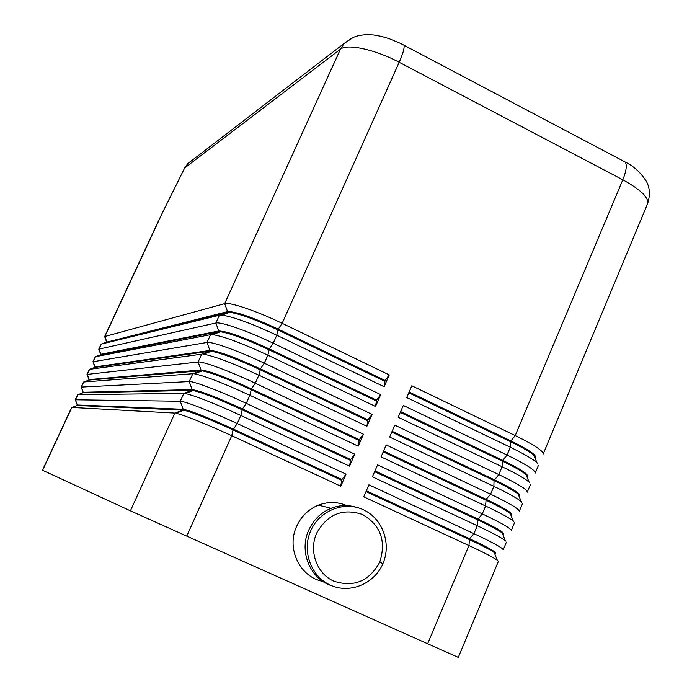<?xml version="1.0" encoding="UTF-8"?>
<svg xmlns="http://www.w3.org/2000/svg" width="692" height="692" viewBox="0 0 692 692"><rect width="100%" height="100%" fill="white"/><g stroke="black" fill="none" stroke-linecap="round" stroke-linejoin="round"><path stroke-width="1.04" d="M331.753 585.726C310.301 579.204 298.78 551.541 308.701 530.219C313.606 519.528 321.348 512.115 331.926 507.98C340.083 505.056 348.249 504.831 356.406 507.322M322.913 581.418C299.939 577.24 286.168 548.548 296.6 526.422C301.21 516.362 308.459 509.269 318.363 505.16C328.008 501.51 337.497 501.674 346.839 505.636M213.067 334.686C224.381 336.623 242.641 343.457 267.865 355.169L375.531 406.455L380.687 394.604L273.228 343.206C248.238 331.165 220.549 321.495 215.861 323.017L98.999 349.114L101.343 344.08L219.39 315.258L222.236 315.189C233.81 316.971 251.992 323.657 276.8 335.239L384.129 386.716L389.267 374.908L282.146 323.311C257.242 311.218 229.493 301.816 224.675 303.641L104.855 336.528L162.94 211.7L184.678 167.957L187.817 163.537L192.229 160.241M203.889 354.243C214.918 356.354 233.256 363.335 258.894 375.185L366.898 426.272L372.08 414.378L264.283 363.17C239.207 351.181 211.562 341.26 207.012 342.462L93.126 361.734L95.479 356.683L210.558 334.668L207.012 342.462L209.91 350.463L95.012 366.916L93.126 361.734M194.694 373.862C205.438 376.154 223.836 383.29 249.881 395.279L358.231 446.176L363.43 434.221L255.287 383.212C230.133 371.275 202.548 361.094 198.128 361.985L87.235 374.389L89.597 369.32L201.692 354.166L198.128 361.985L201.035 369.995L89.13 379.571L87.235 374.389M185.482 393.549C195.922 396.032 214.382 403.332 240.833 415.451L349.529 466.148L354.754 454.151L246.265 403.341C221.025 391.456 193.492 381.007 189.219 381.577L81.336 387.07L83.697 381.993L192.783 373.732L189.219 381.577L192.125 389.605L83.23 392.26L81.336 387.07M176.261 413.297C186.39 415.978 204.884 423.452 231.759 435.7L340.793 486.199L346.035 474.158L237.209 423.539C211.882 411.705 184.401 401.005 180.266 401.248L75.419 399.786L77.789 394.7L183.847 393.376L180.266 401.248L183.181 409.292L77.322 404.984L75.419 399.786M506.414 542.147L503.188 549.88C503.023 548.159 493.284 542.753 473.959 533.653L368.94 484.815L363.741 496.83L468.951 545.556L427.639 643.759L186.736 536.11L231.759 435.7L233.031 429.905L341.597 480.283L341.952 479.478L233.394 429.092C207.366 417.25 190.629 410.65 183.181 409.292L182.826 410.079L77.08 405.486L77.322 404.984M514.459 522.858L511.241 530.565C511.189 528.593 501.527 523.031 482.272 513.888L377.581 464.851L372.408 476.814L477.29 525.738C493.05 533.151 502.565 538.272 505.835 541.092M522.469 503.655L519.268 511.327C519.32 509.104 509.744 503.395 490.559 494.192L386.197 444.965L381.032 456.884L485.585 505.999C501.103 513.352 510.514 518.55 513.827 521.595M530.453 484.512L527.269 492.159C527.416 489.685 517.936 483.829 498.811 474.574L394.769 425.156L389.631 437.033L493.863 486.338C509.122 493.63 518.429 498.906 521.803 502.167M538.411 465.448L535.227 473.06C535.487 470.344 526.093 464.332 507.028 455.033L403.306 405.425L398.185 417.25L502.098 466.745C517.106 473.977 526.318 479.322 529.735 482.791M384.129 386.716L385.089 380.47L278.236 329.124L282.146 323.311L399.189 62.289L622.809 179.799C640.956 189.79 649.191 197.834 647.504 203.932L543.168 454.038C543.531 451.072 534.215 444.913 515.22 435.562L411.818 385.764L406.714 397.554L510.307 447.231C525.055 454.393 534.172 459.799 537.641 463.467M375.531 406.455L376.526 400.123L269.335 348.958L273.228 343.206L276.8 335.239L278.236 329.124C252.537 317.23 235.643 311.4 227.556 311.625L106.507 342.203L227.21 312.395L229.753 312.326C240.037 313.857 256.075 319.721 277.881 329.911L384.752 381.257M385.089 380.47L389.267 374.908M220.644 331.779C230.704 333.457 246.819 339.443 268.98 349.754L376.188 400.91M376.526 400.123L380.687 394.604M366.898 426.272L367.936 419.845L260.4 368.879L264.283 363.17L267.865 355.169L269.335 348.958C243.567 337.082 226.708 331.096 218.75 331.01L100.885 354.287L98.999 349.114M100.885 354.287L100.651 354.797L218.395 331.779L218.75 331.01L215.861 323.017L219.39 315.258L227.21 312.395L227.556 311.625L224.675 303.641L340.429 49.201C346.96 43.406 375.358 49.547 399.189 62.289C402.805 54.08 404.431 48.509 404.093 45.594M211.527 351.302C221.345 353.119 237.52 359.243 260.045 369.675L367.59 420.632M367.936 419.845L372.08 414.378M358.231 446.176L359.304 439.645L251.438 388.869L255.287 383.212L258.894 375.185L260.4 368.879C234.571 357.003 217.738 350.861 209.91 350.463L209.555 351.242L201.692 354.166M95.012 366.916L94.778 367.417L209.555 351.242M202.393 370.886C211.96 372.867 228.187 379.121 251.075 389.674L358.958 440.441M359.304 439.645L363.43 434.221M349.529 466.148L350.645 459.523L242.434 408.946L246.265 403.341L249.881 395.279L251.438 388.869C225.54 377.002 208.742 370.713 201.035 369.995L200.68 370.782L192.783 373.732M89.13 379.571L88.896 380.081L200.68 370.782M185.326 393.523L193.103 390.513C202.289 392.58 218.611 398.99 242.07 409.75L350.299 460.318M77.789 394.7L82.997 392.771L191.77 390.392L183.847 393.376M341.952 479.478L346.035 474.158M340.793 486.199L341.597 480.283M184.072 410.252C193.094 412.57 209.416 419.118 233.031 429.905L237.209 423.539L240.833 415.451L242.434 408.946C216.466 397.087 199.703 390.643 192.125 389.605L191.77 390.392M130.416 510.826L42.61 470.292L71.864 407.432L174.877 413.089L130.416 510.826L186.736 536.11M427.639 643.759L458.303 657.391L498.335 561.497M534.509 456.028C531.421 452.732 523.394 447.932 510.411 441.626L408.773 392.797M409.11 392.018L510.739 440.856C527.538 449.099 535.798 454.506 535.513 457.075L535.201 457.836M526.603 475.283C523.559 472.16 515.436 467.42 502.236 461.054L400.287 412.406M400.625 411.619L502.565 460.275C519.424 468.475 527.754 473.752 527.563 476.105L527.252 476.866M518.663 494.598C515.661 491.657 507.452 486.978 494.036 480.551L391.767 432.093M392.105 431.306L494.365 479.772C511.276 487.929 519.683 493.076 519.588 495.204L519.268 495.965M510.696 513.974C507.738 511.224 499.442 506.605 485.793 500.126L383.212 451.85M383.558 451.063L486.121 499.339C503.093 507.452 511.578 512.461 511.578 514.372L511.258 515.142M502.695 533.402C499.788 530.851 491.398 526.309 477.523 519.77L374.623 471.684M374.969 470.897L477.861 518.983C494.884 527.053 503.447 531.932 503.542 533.618L503.214 534.388M494.659 552.899C491.796 550.547 483.319 546.083 469.228 539.492L366.007 491.605M366.353 490.801L469.557 538.705C486.649 546.723 495.282 551.472 495.472 552.934L495.143 553.704M622.956 160.855L625.308 162.092C627.116 165.276 626.286 171.175 622.809 179.799L515.22 435.562L510.411 441.626L510.307 447.231L507.028 455.033L502.236 461.054L502.098 466.745L498.811 474.574L494.036 480.551L493.863 486.338L490.559 494.192L486.121 499.339L485.585 505.999L482.272 513.888L477.523 519.77L477.29 525.738L473.959 533.653L469.557 538.705L468.951 545.556C484.971 553.029 494.59 558.055 497.799 560.632M162.94 211.7L156.418 225.315M350.645 459.523L354.754 454.151M379.778 562.077C386.37 541.187 380.669 525.34 362.669 514.537C342.774 507.876 327.411 514.139 316.573 533.316C308.632 551.152 316.789 573.694 333.855 581.193C353.906 587.62 369.208 581.245 379.778 562.077L382.91 563.634C374.441 583.875 349.78 594.108 330.421 585.155C310.959 576.514 301.712 551.031 310.699 530.859C319.367 510.54 344.253 500.671 363.369 509.753C382.581 518.524 391.637 543.557 382.91 563.625M527.425 475.179L526.586 475.525M71.864 407.432L77.08 405.486M174.877 413.089L182.826 410.079M82.997 392.771L83.23 392.26M535.496 456.253L534.544 456.642M184.678 167.957L340.429 49.201L344.175 43.432L352.695 37.532L359.018 35.456L366.198 34.6L373.611 34.963L381.214 36.347L388.913 38.588L400.322 43.311L625.308 162.092C633.587 166.037 640.593 172.446 646.337 181.321C647.392 183.268 651.726 190.672 647.625 203.647M353.854 37.039L344.175 43.432L187.437 163.926M402.632 44.47L404.007 45.265M106.741 341.701L104.855 336.528M88.896 380.081L83.697 381.993M94.778 367.417L89.597 369.32M100.651 354.797L95.479 356.683M218.395 331.779L210.558 334.668M106.507 342.203L101.343 344.08M106.291 342.28L106.49 341.848M100.435 354.875L100.643 354.425M94.57 367.504L94.787 367.028M88.68 380.159L88.913 379.666M75.203 399.846L77.565 394.769M77.279 405.079L75.506 400.261M42.454 470.214L71.648 407.476M76.881 405.538L77.123 405.028M82.789 392.84L83.023 392.329M183.96 410.235L176.131 413.271M494.226 552.545L497.314 560.243M502.236 533.004L505.316 540.642M510.212 513.525L513.291 521.102M510.488 514.217L511.5 513.801M518.161 494.105L521.232 501.622M518.55 495.057L519.571 494.642M526.076 474.747L529.138 482.186M526.577 475.975L527.598 475.56M533.956 455.44L537.018 462.818M534.587 456.962L535.582 456.556M104.579 336.71L157.473 223.049M106.611 341.978L104.968 337.549M81.102 387.157L83.464 382.088M83.17 392.39L81.431 387.65M202.22 370.86L194.504 373.836M87.002 374.493L89.346 369.442M89.052 379.735L87.339 375.073M211.32 351.276L203.656 354.217M92.875 361.864L95.219 356.821M94.925 367.115L93.23 362.522M220.402 331.753L212.79 334.66M98.731 349.27L101.075 344.244M100.772 354.529L99.103 350.022M229.459 312.3L221.907 315.163M331.087 508.3L318.398 505.143"/></g></svg>
